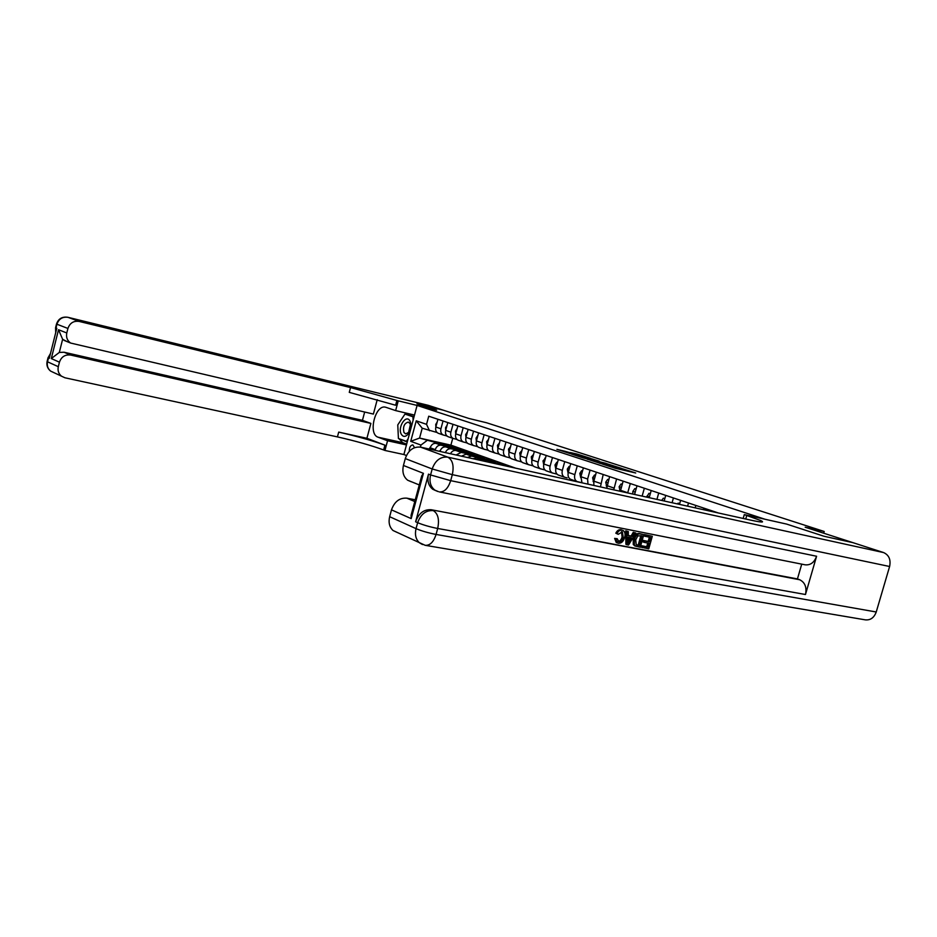 <?xml version="1.0" encoding="UTF-8"?>
<svg xmlns="http://www.w3.org/2000/svg" width="937" height="937" viewBox="0 0 937 937"><rect width="100%" height="100%" fill="white"/><g stroke="black" fill="none" stroke-linecap="round" stroke-linejoin="round"><path stroke-width="1.41" d="M602.386 464.073L615.34 468.266L635.731 472.998L622.941 468.91L602.386 464.073M414.552 447.663L412.842 444.899C410.406 445.274 409.235 447.406 409.317 451.271M564.976 451.283L556.906 449.338L570.457 453.66L590.638 458.38L577.04 454.058L570.282 452.548L585.496 457.092L564.976 451.283L564.8 451.915M435.705 490.637L432.718 489.231C428.443 485.764 427.038 480.74 428.502 474.145L430.575 474.954L432.191 468.968L405.288 458.591C408.298 450.264 413.393 446.445 420.608 447.148L447.781 457.151L883.603 552.572L852.975 542.664L824.045 536.269L786.635 524.088L823.974 536.245L852.904 542.64L805.188 527.215L824.197 531.478L486.549 422.751L468.922 418.476L443.248 410.172L417 403.777L443.283 410.183L428.291 405.334L68.003 317.327L79.141 321.426C73.613 320.665 69.865 323.007 67.921 328.454L56.934 324.225L55.997 327.985L56.806 328.301L49.251 358.402L48.455 358.051L47.518 361.799L58.305 366.695L59.441 362.186L51.289 358.566L58.527 329.73L62.627 339.276L59.312 352.429L64.044 352.23L70.673 355.053C65.133 354.373 61.385 356.751 59.441 362.186M414.494 415.068L395.637 410.593L398.248 400.849L436.63 410.172L417.047 403.788L436.63 410.172L417.094 405.428L765.142 519.285L786.635 524.088L744.283 514.612L760.645 520.503C765.084 522.647 761.664 522.495 750.408 520.058L420.608 447.148M587.288 459.13L601.074 463.616L621.395 468.348L607.106 463.803L587.265 459.224M583.47 457.994L571.675 454.14L591.879 458.872L599.176 461.156L590.767 459.212L593.929 460.336L606.005 463.358L583.47 457.994M406.435 455.511L403.882 454.527L417.094 405.428M420.397 447.113L420.959 445.063L410.722 441.315L416.239 420.818L426.546 424.344L428.736 416.204L718.433 512.996M823.705 533.2L824.197 531.478M452.747 438.305L450.896 445.145L515.737 468.184M450.896 445.145L419.565 438.071L438.282 443.26M447.336 445.298L450.228 445.953L450.065 446.527M452.641 447.113L450.228 445.953M429.849 449.198L430.224 447.781C431.371 444.583 433.327 443.107 436.092 443.388L450.1 446.539M435.096 450.357L435.283 449.631C436.443 446.41 438.411 444.934 441.163 445.216L448.05 446.762M457.174 448.8L460.032 449.444L459.868 450.041M462.562 450.65L460.032 449.444M439.98 451.435L440.003 451.353C441.175 448.12 443.131 446.633 445.907 446.914L460.126 450.1M445.368 452.63C446.656 449.76 448.565 448.472 451.084 448.764L458.006 450.322M467.2 452.372L470.034 453.016L469.87 453.625M472.67 454.246L470.034 453.016M450.451 453.754C451.833 451.271 453.649 450.182 455.921 450.498L470.362 453.731M456.096 454.995L461.203 452.395L468.16 453.953M477.425 456.014L480.236 456.647L480.06 457.268M482.988 457.924L480.236 456.647M461.426 456.178L466.134 454.164L480.798 457.432M467.376 457.49L471.522 456.096L478.526 457.654M487.861 459.727L490.637 460.348L490.461 460.992M493.494 461.672L490.637 460.348M473.056 458.743L476.546 457.9L491.445 461.215M479.51 460.172L482.051 459.88L489.091 461.437M498.496 463.522L501.236 464.131L501.061 464.787M504.211 465.49L501.236 464.131M486.139 461.636L502.326 465.068M437.04 432.496L422.224 428.221L419.565 438.071L410.722 441.315M581.877 482.707L577.087 481.571C574.861 480.283 574.112 477.975 574.826 474.637L577.274 465.83M567.143 477.858L564.589 477.226C562.376 475.949 561.626 473.653 562.329 470.362L564.742 461.636M556.929 474.063L552.361 472.962C550.16 471.698 549.398 469.437 550.101 466.169L552.479 457.549M544.865 469.882L540.403 468.805C538.201 467.54 537.44 465.302 538.131 462.07L540.485 453.531M533.048 465.783L528.691 464.729C526.5 463.475 525.739 461.25 526.418 458.052L528.737 449.608M521.487 461.777L517.224 460.746C515.034 459.493 514.284 457.291 514.94 454.129L517.236 445.766M510.161 457.853L505.992 456.834C503.813 455.593 503.052 453.414 503.708 450.275L505.98 442.006M499.07 454L494.994 453.004C492.827 451.775 492.066 449.608 492.71 446.516L494.947 438.329M488.2 450.24L484.218 449.256C482.063 448.038 481.302 445.895 481.934 442.826L484.148 434.709M477.565 446.539L473.665 445.59C471.51 444.372 470.749 442.241 471.37 439.207L473.56 431.172M467.13 442.932L463.311 441.983C461.168 440.777 460.407 438.668 461.027 435.658L463.183 427.705M456.905 439.383L453.168 438.457C451.025 437.251 450.264 435.166 450.873 432.18L453.016 424.309M446.879 435.904L443.224 434.991C441.093 433.796 440.331 431.723 440.929 428.771L443.037 420.982M711.277 511.415L711.488 510.677M703.5 509.693L703.945 508.147M695.184 507.854L695.863 505.453M687.594 506.179L688.496 502.993M679.477 504.387L680.613 500.358M672.075 502.747L673.434 497.957M664.157 500.99L665.738 495.38M656.931 499.398L658.711 493.038M649.189 497.688L651.203 490.531M642.126 496.13L644.351 488.236M634.572 494.455L637.008 485.788M627.685 492.932L630.308 483.551M620.353 491.316L623.14 481.149M613.747 489.852L616.593 478.971M606.754 488.306L609.589 476.628M600.453 486.912L603.194 474.485M593.847 485.448L593.847 481.161L596.342 472.201M587.967 484.148L587.616 479.018L590.087 470.116M581.994 482.824L580.928 476.734L583.388 467.868M571.137 479.498L570.551 479.299C568.337 478.011 567.588 475.715 568.29 472.4L570.727 463.639M558.78 475.2L558.194 475C555.992 473.724 555.231 471.452 555.934 468.172L558.335 459.505M546.693 470.995L546.107 470.796C543.905 469.531 543.155 467.27 543.847 464.026L546.212 455.452M534.863 466.872L534.277 466.673C532.087 465.42 531.326 463.183 532.005 459.973L534.348 451.482M523.279 462.843L522.694 462.644C520.503 461.391 519.754 459.177 520.422 456.003L522.729 447.605M511.93 458.896L511.356 458.697C509.178 457.455 508.416 455.265 509.072 452.114L511.356 443.798M500.815 455.031L500.253 454.832C498.074 453.602 497.313 451.423 497.969 448.308L500.217 440.085M489.934 451.247L489.372 451.048C487.205 449.819 486.444 447.663 487.076 444.583L489.301 436.431M479.275 447.535L478.702 447.336C476.546 446.117 475.785 443.986 476.418 440.929L478.608 432.859M468.816 443.904L468.254 443.705C466.111 442.498 465.338 440.378 465.97 437.356L468.137 429.369M458.58 440.331L458.017 440.144C455.874 438.938 455.113 436.841 455.722 433.843L457.865 425.937M448.53 436.841L447.968 436.642C445.836 435.447 445.075 433.362 445.684 430.399L447.804 422.575M438.68 433.421L438.129 433.222C435.998 432.027 435.236 429.966 435.834 427.026L437.93 419.272M426.546 424.344L429.509 430.751M426.827 440.683L420.959 445.063M416.239 420.818L422.224 428.221M599.399 463.042L618.643 467.586L599.364 463.159M582.427 457.244L592.734 460.09L582.427 457.244M679.676 503.696L678.072 503.157L677.498 503.942M679.723 503.532L678.072 503.157M410.031 421.146C406.353 413.533 397.276 427.202 401.282 434.206C403.121 437.099 405.393 437.087 408.11 434.182C410.558 430.762 411.413 426.979 410.664 422.856L410.031 421.146M409.937 423.512L408.286 422.095C404.234 423.301 402.781 426.757 403.941 432.449L405.616 433.89L408.626 432.425L410.371 424.684L409.937 423.512M407.349 441.632L398.412 438.493L397.768 424.906L404.971 414.084L414.049 416.719M404.971 414.084L412.948 416.789L413.123 420.174M413.967 417.035L412.948 416.789M408.134 438.727L406.318 441.409M617.987 541.387C620.025 541.188 621.383 539.7 622.063 536.948L621.5 531.607M618.209 534.324L616.991 533.645C618.279 531.033 619.966 529.873 622.063 530.143L623.316 530.588C625.108 532.122 625.529 534.477 624.569 537.651C623.41 541.539 621.348 543.413 618.408 543.261L617.378 542.886L615.796 538.845L617.237 538.716L618.888 541.797C621.032 541.809 622.484 540.333 623.234 537.393L622.391 531.865L618.209 534.324L615.82 533.2C617.108 530.6 618.795 529.428 620.891 529.698L622.215 530.178M617.073 542.769L616.206 542.429L614.625 538.388L617.237 538.716M628.282 535.472L631.093 536.023L633.26 532.321L635.825 533.048L628.551 545.018L627.064 544.737L626.912 531.279L628.317 531.56L628.282 535.683L632.276 536.468L634.431 532.766L635.825 533.048M627.064 544.737L625.893 544.28L625.74 530.834L628.317 531.56M642.278 547.63L642.688 546.177L647.865 547.161L648.954 543.296L644.141 542.371L644.539 540.907L649.364 541.844L650.594 537.498L644 535.987L644.41 534.535L652.293 536.304L648.744 548.859L641.107 547.173L641.517 545.721L646.694 546.716L647.725 543.062M644.141 542.371L642.958 541.914L643.368 540.462L648.181 541.41L649.353 537.252M428.502 474.145L415.618 521.78C418.687 513.265 423.887 509.248 431.219 509.74L799.706 579.745C805.012 582.427 806.933 587.347 805.48 594.515L816.584 556.25C814.288 562.505 810.458 565.362 805.106 564.812L439.336 491.913C444.314 492.265 448.097 488.505 450.685 480.658L816.584 556.25M801.732 564.133L797.446 578.925L431.219 509.74M635.192 546.025L633.248 544.538L633.248 539.08C634.384 535.039 636.41 533.188 639.339 533.528L643.824 534.629L640.264 547.243L635.52 546.154L634.419 544.983L634.419 539.536C635.555 535.484 637.593 533.633 640.51 533.973L643.824 534.629M744.283 514.612L743.182 518.466M420.233 481.337L421.732 475.82L423.43 473.337L411.191 518.618L391.49 509.857L389.651 516.697L416.04 528.644L417.656 522.694L415.618 521.78M391.49 509.857C394.489 501.553 399.607 497.652 406.845 498.168L414.775 501.541M415.255 499.784L406.845 498.168M397.546 532.614L393.036 530.506C389.441 527.121 388.316 522.518 389.651 516.697M883.603 552.572C888.99 555.032 890.982 559.67 889.611 566.498L876.236 611.99C874.092 617.752 870.438 620.376 865.273 619.849L425.515 545.369M411.273 481.77L407.654 480.212C403.425 476.804 402.02 471.885 403.437 465.466L423.43 473.337M405.288 458.591L403.437 465.466M797.446 578.925L799.706 579.745M411.191 518.618L411.074 515.268L412.807 508.85M645.183 536.433L645.593 534.98L644.41 534.535M645.593 534.98L652.293 536.304M649.364 541.844L648.181 541.41M644.539 540.907L643.368 540.462M647.865 547.161L646.694 546.716M642.688 546.177L641.517 545.721M642.114 535.823L637.769 535.917L635.731 539.817L636.258 544.784L639.374 545.545L642.114 535.823M640.51 533.973L639.339 533.528M634.419 539.536L633.248 539.08M634.419 544.983L633.248 544.538M635.52 546.154L634.349 545.697M639.374 545.545L638.202 545.088L640.873 535.589M637.5 545.182L636.328 544.737L638.202 545.088M629.523 541.188L631.468 537.85L628.27 537.229L628.223 543.413L629.523 541.188L628.34 540.731L630.179 537.604M634.431 532.766L633.26 532.321M632.276 536.468L631.093 536.023M626.912 531.279L625.74 530.834M623.234 537.393L622.063 536.948M618.888 541.797L618.162 541.516M615.796 538.845L614.625 538.388M622.063 530.143L620.891 529.698M616.991 533.645L615.82 533.2M395.637 410.593L385.552 407.197C375.28 404.163 367.808 434.147 378.068 437.204L387.555 440.753L384.955 450.463L383.631 449.947C371.017 445.368 355.615 441.011 337.437 436.9L64.946 377.787L50.61 371.099C47.775 368.686 46.745 365.582 47.518 361.799L47.084 361.577C46.37 365.407 47.541 368.581 50.61 371.099L53.959 372.668M398.248 400.849L350.543 387.555L79.141 321.426M58.527 329.73L66.785 332.975C65.953 337.215 67.218 340.564 70.58 343.036L373.383 414.072L377.224 399.701M364.657 412.046L362.443 420.338L370.888 423.407L70.673 355.053M366.917 438.293L384.92 445.145C372.294 440.601 356.88 436.267 338.702 432.109L366.917 438.293L370.888 423.407M66.785 332.975L67.921 328.454M406.459 444.923L387.555 440.753M403.882 454.527L384.955 450.463M58.305 366.695C57.52 370.537 58.551 373.687 61.42 376.135M67.066 341.607L62.627 339.276M362.443 420.338L64.044 352.23M396.913 400.404L395.613 405.241L349.267 392.369L350.543 387.555M59.312 352.429L51.289 358.566M406.681 444.126L402.769 442.674L398.963 438.703M398.342 437.029L397.92 427.963M399.314 422.587L404.479 414.822M405.358 414.166L407.068 413.299M414.072 416.625L405.791 414.271M399.256 438.809L407.244 442.018M401.153 439.5L399.267 439.09M664.801 498.683L663.326 498.191L661.686 500.452M664.848 498.531L663.326 498.191M650.29 493.787L648.919 493.33L646.694 497.137M650.325 493.647L648.919 493.33M636.106 489.009L634.841 488.587L632.838 491.41L632.78 494.057M635.075 492.686L634.759 493.811M636.141 488.88L634.841 488.587M622.25 484.347L621.09 483.949L619.123 486.748L620.083 491.246M621.196 488.118L620.997 488.821M622.285 484.218L621.09 483.949M608.71 479.779L607.656 479.428L605.724 482.192L606.825 486.842M608.745 479.674L607.656 479.428M595.475 475.317L594.515 474.989L592.617 477.741L593.625 482.204M595.499 475.223L594.515 474.989M582.533 470.96L581.666 470.667L579.804 473.384L580.729 477.671M582.556 470.866L581.666 470.667M569.883 466.685L569.099 466.427L567.272 469.121L568.115 473.244M579.616 482.204L581.537 482.625M569.907 466.614L569.099 466.427M557.503 462.515L556.801 462.281L554.997 464.951L555.77 468.91M557.515 462.445L556.801 462.281M545.381 458.439L543.003 460.875L543.694 464.682M554.95 473.618L556.976 474.11M545.404 458.369L544.772 458.228M533.528 454.433L531.256 456.881L531.876 460.547M543.027 469.46L544.947 469.976M521.921 450.521L519.754 452.969L520.304 456.495M531.349 465.396L533.176 465.912M510.56 446.691L508.486 449.139L508.967 452.536M519.918 461.426L521.651 461.941M501.564 465.057L505.137 465.841M499.433 442.943L497.453 445.391L497.875 448.659M508.732 457.525L510.36 458.041M493.131 463.03L498.133 463.346L499.936 464.541M487.826 461.859L494.373 462M491.082 462.585L497.043 462.948M495.439 462.374L489.817 462.304M488.528 439.277L486.643 441.714L487.006 444.864M497.77 453.707L499.292 454.222M482.485 459.224L487.463 459.54L489.255 460.723M477.284 458.064L483.761 458.216M480.482 458.779L486.373 459.153M484.816 458.591L479.229 458.498M477.647 435.6L476.055 438.106L476.359 441.128M487.041 449.971L488.446 450.463M472.049 455.487L477.003 455.804L478.795 456.987M466.954 454.351L473.361 454.504M470.081 455.042L475.926 455.417M474.391 454.878L468.863 454.773M467.247 432.098L465.666 434.581L465.935 437.474M476.511 446.305L477.823 446.785M461.824 451.821L466.743 452.149L468.535 453.321M456.823 450.709L463.159 450.873M459.891 451.388L465.666 451.763M464.19 451.236L458.697 451.119M457.045 428.654L455.487 431.125L455.71 433.89M466.204 442.721L467.399 443.178M451.786 448.226L456.694 448.565L458.462 449.725M439.394 451.306L440.402 450.264M446.89 447.136L453.157 447.3M449.901 447.804L455.616 448.179M454.176 447.663L448.718 447.546M447.066 425.293L445.52 427.729L445.684 430.376L450.873 432.18M456.096 439.195L457.186 439.629M441.948 444.712L446.832 445.052L448.6 446.199M429.076 449.022L430.575 446.808M437.146 443.623L443.342 443.81M440.097 444.29L445.766 444.665M444.349 444.161L438.938 444.033M437.169 422.072L435.728 424.402L435.857 426.921M446.188 435.74L447.148 436.15M436.092 443.388L441.163 445.216M445.907 446.914L451.084 448.764M455.921 450.498L461.203 452.395M466.134 454.164L471.522 456.096M476.546 457.9L482.051 459.88M487.181 461.718L488.282 462.117M620.575 490.309L627.731 492.757M607.059 485.682L614.051 488.072M593.847 481.161L600.687 483.492M580.928 476.734L587.616 479.018M568.29 472.4L574.826 474.637M555.934 468.172L562.329 470.362M543.847 464.026L550.101 466.169M532.005 459.973L538.131 462.07M520.422 456.003L526.418 458.052M509.072 452.114L514.94 454.129M497.969 448.308L503.708 450.275M487.076 444.583L492.71 446.516M476.418 440.929L481.934 442.826M465.97 437.356L471.37 439.207M455.722 433.843L461.027 435.658M440.003 451.353L440.589 451.564M430.224 447.781L435.283 449.631M435.834 427.026L440.929 428.771M615.363 468.266L615.609 467.376M622.238 469.882L622.414 469.261M623.89 470.269L624.065 469.648M606.942 464.389L607.106 463.803M745.735 519.028L746.766 515.432M889.611 566.498L452.313 474.661L450.685 480.658L430.575 474.954C429.099 481.559 430.505 486.596 434.791 490.074L437.474 491.398M805.48 594.515L437.684 528.48L436.068 534.441L876.236 611.99M433.281 510.606C425.937 510.126 420.725 514.155 417.656 522.694C423.348 525.036 430.024 526.969 437.684 528.48C439.535 519.567 438.059 513.605 433.281 510.606M393.036 530.506L425.164 545.311C429.966 545.65 433.597 542.031 436.068 534.441C428.396 532.954 421.72 531.021 416.04 528.644C414.658 534.617 415.782 539.325 419.413 542.781L422.47 544.538M447.781 457.151C440.472 456.471 435.272 460.407 432.191 468.968L452.313 474.661C454.152 465.736 452.641 459.891 447.781 457.151M438.422 491.632L432.718 489.231M384.92 445.145L383.631 449.947M338.702 432.109L337.437 436.9M55.869 332.026L55.564 327.798L55.716 332.623M428.057 405.276L67.827 317.28C62.147 316.46 58.363 318.721 56.501 324.038L56.934 324.225C58.855 318.873 62.545 316.577 68.003 317.327L67.663 317.256M55.599 327.634L56.536 323.886M50.504 353.436L48.033 357.829L50.258 354.409M47.143 361.342L48.08 357.606M402.769 442.674L378.068 437.204M649.4 496.95L646.917 496.106M635.227 492.136L632.885 491.339M621.383 487.427L619.17 486.678M620.458 490.789L619.568 490.484M607.855 482.836L605.77 482.122M606.942 486.151L606.169 485.893M594.632 478.338L592.664 477.671M593.73 481.618L593.074 481.395M581.701 473.946L579.851 473.314M569.064 469.648L567.307 469.05M556.695 465.443L555.044 464.881M544.584 461.332L543.038 460.805M532.743 457.303L531.291 456.811M521.148 453.356L519.789 452.899M509.787 449.502L508.522 449.069M498.671 445.719L497.488 445.321M487.779 442.018L486.678 441.643M477.109 438.387L476.09 438.047M466.649 434.838L465.712 434.522M456.401 431.348L455.534 431.055M446.352 427.94L445.555 427.67M436.49 424.59L435.764 424.344M570.551 479.299L577.087 481.571M558.194 475L564.589 477.226M546.107 470.796L552.361 472.962M534.277 466.673L540.403 468.805M522.694 462.644L528.691 464.729M511.356 458.697L517.224 460.746M500.253 454.832L505.992 456.834M489.372 451.048L494.994 453.004M478.702 447.336L484.218 449.256M468.254 443.705L473.665 445.59M458.017 440.144L463.311 441.983M447.968 436.642L453.168 438.457M438.129 433.222L443.224 434.991M615 468.184L615.176 467.516M625.248 470.585L625.436 469.929M410.371 424.684L410.664 422.856M408.626 432.425L408.11 434.182M760.247 521.909L760.645 520.503M419.261 484.933L407.654 480.212M411.074 515.268L421.732 475.82M616.206 542.429L617.378 542.886M70.58 343.036L63.939 340.33M455.769 439.113L456.413 439.348M445.801 435.658L446.539 435.916"/></g></svg>
